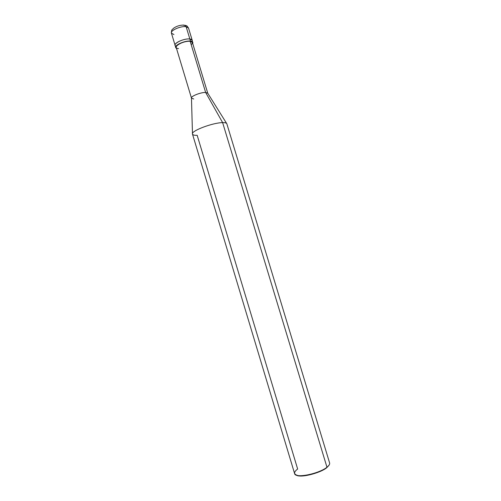 <?xml version="1.0" encoding="UTF-8"?>
<svg xmlns="http://www.w3.org/2000/svg" width="501" height="501" viewBox="0 0 501 501"><rect width="100%" height="100%" fill="white"/><g stroke="black" fill="none" stroke-linecap="round" stroke-linejoin="round"><path stroke-width="0.75" d="M183.504 25.332L184.092 25.094C180.247 25 176.747 26.039 173.584 28.219C171.956 30.16 171.486 29.096 171.436 33.185C170.14 30.411 180.974 25.814 186.121 26.678L184.092 25.094L186.121 26.678L189.848 38.997C191.927 39.26 192.622 40.086 191.946 41.483C192.622 40.086 191.927 39.26 189.848 38.997C184.725 38.239 173.872 42.779 175.118 45.409C173.872 42.779 184.725 38.239 189.848 38.997L186.121 26.678C180.974 25.814 170.14 30.411 171.436 33.185L173.941 34.55M176.02 46.292C171.279 44.364 183.61 38.076 189.848 38.997C183.61 38.076 171.279 44.364 176.02 46.292M192.841 42.36L190.486 41.12C185.376 40.387 174.511 44.915 175.757 47.52L176.458 48.296C172.269 46.236 184.437 40.249 190.486 41.12L189.848 38.997L190.486 41.12C192.453 41.351 193.186 42.109 192.685 43.393L192.202 40.249L189.848 38.997L192.202 40.249L188.508 28.031L186.121 26.678L188.508 28.031C186.034 24.505 186.992 26.234 185.063 25.244M207.771 93.261L205.642 92.46C200.964 92.209 190.649 96.205 191.476 98.121L176.183 47.395C175.006 44.915 185.32 40.619 190.173 41.314L190.486 41.12L190.173 41.314L205.642 92.46L222.632 122.626L326.971 467.239L326.733 467.709L329.144 465.028M191.2 44.714C193.098 42.861 192.76 41.727 190.173 41.314C182.99 40.318 170.828 48.015 178.531 48.584M226.828 123.747C226.408 122.933 225.005 122.563 222.632 122.626C212.944 122.639 190.656 130.936 192.484 134.118C192.904 135.038 194.469 135.433 197.175 135.301L297.65 469.03C293.642 472.061 293.573 474.184 297.444 475.399C302.767 477.246 321.298 472.161 326.971 467.239C319.012 473.789 295.089 478.731 294.601 473.57L192.497 134.155C190.505 130.999 212.887 122.639 222.632 122.626L205.642 92.46C200.901 92.209 190.486 96.28 191.488 98.177L193.724 98.979M326.733 467.709C321.191 472.518 303.143 477.466 297.951 475.668L296.129 474.998C299.648 478.242 320.108 473.263 326.733 467.709L326.971 467.239L222.632 122.626C225.049 122.557 226.452 122.945 226.84 123.785L329.627 462.999C329.871 464.277 328.988 465.686 326.971 467.239L328.268 466.093L326.733 467.709M207.752 93.211L205.642 92.46L190.173 41.314L192.415 42.491L207.752 93.217L226.627 123.428M171.436 33.185L175.757 47.52M191.476 98.121L192.472 133.742M297.444 475.399L297.951 475.668"/></g></svg>
